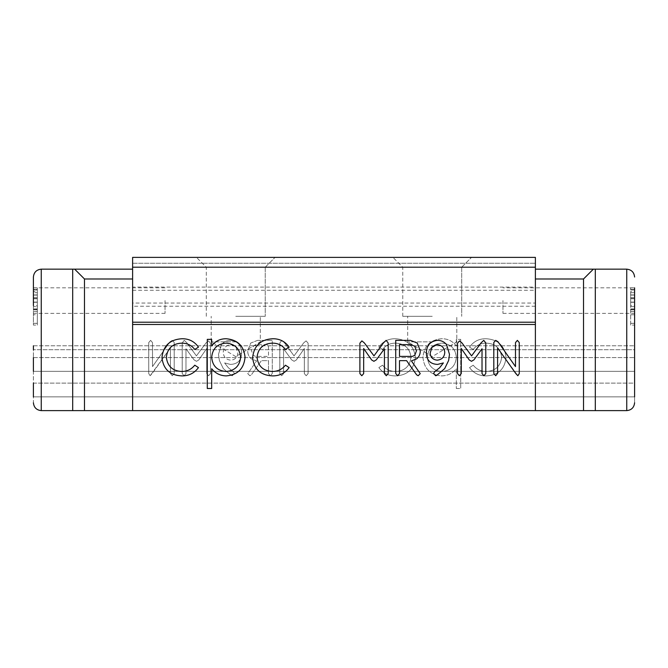 <?xml version="1.0" encoding="UTF-8"?>
<svg xmlns="http://www.w3.org/2000/svg" width="668" height="668" viewBox="0 0 668 668"><rect width="100%" height="100%" fill="white"/><g stroke="black" fill="none" stroke-linecap="round" stroke-linejoin="round"><path stroke-width="0.5" stroke-dasharray="3.34 2.5" d="M33.4 383.115L634.6 383.115L634.6 396.867L634.6 383.115L33.4 383.115L33.4 371.333L634.6 371.333L634.6 349.715L634.6 383.115L634.6 371.333L33.4 371.333M235.762 341.857L211.205 341.857L235.762 341.857M235.762 316.315L265.238 316.315L235.762 316.315M235.762 267.2L265.238 267.2L235.762 267.2M132.615 267.2L132.615 257.38L535.385 257.38L535.385 263.267L535.385 257.38L132.615 257.38L132.615 263.267L132.615 257.38L535.385 257.38L535.385 287.098L132.615 287.098L132.615 267.2L535.385 267.2M432.238 341.857L407.68 341.857L432.238 341.857M432.238 316.315L402.762 316.315L432.238 316.315M432.238 267.2L402.762 267.2L432.238 267.2M634.6 300.6L634.6 313.367L634.6 300.6M502.962 300.6L502.962 313.367L502.962 300.6M33.4 300.6L33.4 325.082L33.4 300.6M165.038 300.6L165.038 313.367L165.038 300.6M33.4 402.762C33.901 407.505 36.523 410.127 41.257 410.62A7.857 7.857 0 0 1 33.4 402.762L33.4 396.867L634.6 396.867L634.6 402.762L634.6 345.79L33.4 345.79L33.4 402.762A7.857 7.857 0 0 0 41.257 410.62L626.743 410.62L41.257 410.62L132.615 410.62L132.615 269.162L132.615 410.62L535.385 410.62L535.385 303.055L132.615 303.055L132.615 306.245L535.385 306.245M583.515 278.99L583.515 410.62L626.743 410.62A7.857 7.857 0 0 0 634.6 402.762A7.857 7.857 0 0 1 626.743 410.62L626.743 269.162L593.343 269.162L583.515 278.99L535.385 278.99L535.385 410.62L535.385 278.99M583.515 410.62L535.385 410.62M593.343 269.162L535.385 269.162M630.667 325.082L630.667 287.908L630.667 325.082L634.6 325.082L634.6 287.833L502.962 287.833M634.6 349.715L634.6 345.79L634.6 349.715L33.4 349.715L634.6 349.715M634.6 289.945L634.6 323.345L634.6 289.945L630.667 289.945L634.6 289.945M33.4 357.58L634.6 357.58L33.4 357.58L33.4 349.715M33.4 289.52L33.4 323.345L33.4 289.52L37.333 289.52L37.333 294.922L33.4 294.922L37.333 294.922L37.333 297.652L33.4 297.652L37.333 297.652L37.333 295.081L33.4 295.081L33.4 302.086L33.4 295.081L37.333 295.081L37.333 302.27L33.4 302.27L37.333 302.27L37.333 309.217L33.4 309.217L33.4 302.103L33.4 309.217L37.333 309.217L37.333 306.645L33.4 306.645L37.333 306.645L37.333 309.843L33.4 309.843L37.333 309.843L37.333 314.778L33.4 314.778L37.333 314.778L37.333 302.237L33.4 302.237L37.333 302.237L37.333 289.52L33.4 289.52L37.333 289.52L37.333 302.195L33.4 302.195M37.333 305.585L37.333 298.563L37.333 305.585L33.4 305.585L33.4 291.532L33.4 305.585L33.4 291.532L37.333 291.532L37.333 298.563L37.333 291.532M184.234 340.363L182.205 342.934L182.205 373.571L184.092 375.733L185.98 373.587L185.98 348.779L194.046 359.835L196.492 361.304L198.73 359.977L206.729 348.521L206.729 373.587L208.591 375.733L210.495 373.587L210.495 343.177L208.491 340.88L206.045 342.918L196.417 355.877L186.915 342.859L184.234 340.363L182.205 342.934L182.205 373.571L184.092 375.733L185.98 373.587L185.98 348.779L194.046 359.835L196.492 361.304L198.73 359.977L206.729 348.521L206.729 373.587L208.591 375.733L210.495 373.587L210.495 343.177L208.491 340.88L206.045 342.918L196.417 355.877L186.915 342.859L184.234 340.363M257.597 340.363L250.75 343.043L247.753 350.692C247.636 354.015 248.83 356.737 251.327 358.858L256.596 360.904L247.753 373.646L249.84 375.733L251.385 374.815L261.413 360.645L268.494 360.645L268.494 373.546L270.381 375.733L272.268 373.512L272.268 340.363L257.597 340.363L250.75 343.043L247.753 350.692C247.636 354.015 248.83 356.737 251.327 358.858L256.596 360.904L247.753 373.646L249.84 375.733L251.385 374.815L261.413 360.645L268.494 360.645L268.494 373.546L270.381 375.733L272.268 373.512L272.268 340.363L257.597 340.363M415.387 357.605C414.051 345.732 407.355 339.436 395.289 338.734C388.275 338.684 382.797 341.49 378.865 347.151L382.547 349.439C385.87 345.214 390.221 343.11 395.615 343.143C404.75 343.594 409.868 348.287 410.979 357.213C409.901 366.239 404.766 370.99 395.59 371.483C390.246 371.441 385.904 369.346 382.547 365.187L378.865 367.6C382.998 373.228 388.601 375.984 395.656 375.892C407.447 375.266 414.018 369.17 415.387 357.605C414.051 345.732 407.355 339.436 395.289 338.734C388.275 338.684 382.797 341.49 378.865 347.151L382.547 349.439C385.87 345.214 390.221 343.11 395.615 343.143C404.75 343.594 409.868 348.287 410.979 357.213C409.901 366.239 404.766 370.99 395.59 371.483C390.246 371.441 385.904 369.346 382.547 365.187L378.865 367.6C382.998 373.228 388.601 375.984 395.656 375.892C407.447 375.266 414.018 369.17 415.387 357.605M506.06 357.605C504.724 345.732 498.027 339.436 485.97 338.734C478.948 338.684 473.478 341.49 469.537 347.151L473.228 349.439C476.551 345.214 480.902 343.11 486.296 343.143C495.431 343.594 500.549 348.287 501.651 357.213C500.574 366.239 495.447 370.99 486.262 371.483C480.927 371.441 476.585 369.346 473.228 365.187L469.537 367.6C473.679 373.228 479.282 375.984 486.337 375.892C498.119 375.266 504.699 369.17 506.06 357.605C504.724 345.732 498.027 339.436 485.97 338.734C478.948 338.684 473.478 341.49 469.537 347.151L473.228 349.439C476.551 345.214 480.902 343.11 486.296 343.143C495.431 343.594 500.549 348.287 501.651 357.213C500.574 366.239 495.447 370.99 486.262 371.483C480.927 371.441 476.585 369.346 473.228 365.187L469.537 367.6C473.679 373.228 479.282 375.984 486.337 375.892C498.119 375.266 504.699 369.17 506.06 357.605M132.615 410.62L132.615 324.481L535.385 324.481M456.319 388.484L460.72 388.484L460.72 339.369L456.319 339.369L456.319 346.007C452.712 341.148 447.877 338.726 441.815 338.734C430.409 339.72 424.122 345.882 422.944 357.213C424.013 368.619 430.25 374.84 441.673 375.892C447.644 375.775 452.52 373.404 456.319 368.753L456.319 388.484L460.72 388.484L460.72 339.369L456.319 339.369L456.319 346.007C452.712 341.148 447.877 338.726 441.815 338.734C430.409 339.72 424.122 345.882 422.944 357.213C424.013 368.619 430.25 374.84 441.673 375.892C447.644 375.775 452.52 373.404 456.319 368.753L456.319 388.484M281.838 340.363L279.817 342.934L279.817 373.571L281.696 375.733L283.583 373.587L283.583 348.779L291.657 359.835L294.095 361.304L296.341 359.977L304.332 348.521L304.332 373.587L306.195 375.733L308.107 373.587L308.107 343.177L306.103 340.88L303.656 342.918L294.029 355.877L284.518 342.859L281.838 340.363L279.817 342.934L279.817 373.571L281.696 375.733L283.583 373.587L283.583 348.779L291.657 359.835L294.095 361.304L296.341 359.977L304.332 348.521L304.332 373.587L306.195 375.733L308.107 373.587L308.107 343.177L306.103 340.88L303.656 342.918L294.029 355.877L284.518 342.859L281.838 340.363M221.4 344.68L218.511 354.374L219.38 360.511L223.321 368.627L231.353 375.424L232.364 375.733L234.393 373.487L233.374 371.7L228.431 367.826L224.615 362.933L230.418 364.411C237.616 364.11 241.348 360.353 241.616 353.147C241.549 345.623 237.917 341.356 230.719 340.363C226.895 340.288 223.788 341.724 221.4 344.68L218.511 354.374L219.38 360.511L223.321 368.627L231.353 375.424L232.364 375.733L234.393 373.487L233.374 371.7L228.431 367.826L224.615 362.933L230.418 364.411C237.616 364.11 241.348 360.353 241.616 353.147C241.549 345.623 237.917 341.356 230.719 340.363C226.895 340.288 223.788 341.724 221.4 344.68M150.617 340.363L148.73 342.575L148.73 373.571L150.141 375.733L152.07 373.688L170.415 347.928L170.415 373.429L172.302 375.733L174.189 373.521L174.189 342.425L172.302 340.363L170.014 341.757L152.504 366.598L152.504 342.584L150.617 340.363L148.73 342.575L148.73 373.571L150.141 375.733L170.415 347.928L170.415 373.429L172.302 375.733L174.189 373.521L174.189 342.425L172.302 340.363L170.014 341.757L152.504 366.598L152.504 342.584L150.617 340.363M132.615 287.098L132.615 303.055M132.615 324.481L132.615 306.245M132.615 263.267L535.385 263.267L132.615 263.267M132.615 322.21L535.385 322.21M132.615 290.288L535.385 290.288L535.385 303.055M535.385 290.288L535.385 287.098M84.485 410.62L84.485 278.99L132.615 278.99M84.485 278.99L74.657 269.162L41.257 269.162L41.257 410.62M74.657 269.162L132.615 269.162M33.4 345.79L634.6 345.79M634.6 396.867L33.4 396.867M182.03 338.734C189.052 338.684 194.522 341.49 198.463 347.151L194.772 349.439C191.449 345.214 187.098 343.11 181.704 343.143C172.569 343.594 167.451 348.287 166.349 357.213C167.426 366.239 172.553 370.99 181.738 371.483C187.073 371.441 191.415 369.346 194.772 365.187L198.463 367.6C194.321 373.228 188.718 375.984 181.663 375.892C169.881 375.266 163.301 369.17 161.94 357.605C163.276 345.732 169.973 339.436 182.03 338.734M207.28 388.484L207.28 339.369L211.681 339.369L211.681 346.007C215.288 341.148 220.123 338.726 226.185 338.734C237.591 339.72 243.878 345.882 245.056 357.213C243.987 368.619 237.75 374.84 226.327 375.892C220.356 375.775 215.48 373.404 211.681 368.753L211.681 388.484L207.28 388.484M226.218 371.483C234.894 370.665 239.703 365.922 240.655 357.263C239.712 348.571 234.877 343.87 226.151 343.143C217.3 343.828 212.482 348.579 211.681 357.388C212.516 366.131 217.359 370.824 226.218 371.483M272.711 338.734C279.725 338.684 285.203 341.49 289.135 347.151L285.453 349.439C282.13 345.214 277.779 343.11 272.385 343.143C263.25 343.594 258.132 348.287 257.021 357.213C258.099 366.239 263.234 370.99 272.41 371.483C277.754 371.441 282.096 369.346 285.453 365.187L289.135 367.6C285.002 373.228 279.399 375.984 272.344 375.892C260.553 375.266 253.982 369.17 252.613 357.605C253.949 345.732 260.645 339.436 272.711 338.734M388.183 342.934L388.183 373.571L386.304 375.733L384.417 373.587L384.417 348.779L376.343 359.835L373.905 361.304L371.659 359.977L363.668 348.521L363.668 373.587L361.805 375.733L359.893 373.587L359.893 343.177L361.897 340.88L364.344 342.918L373.971 355.877L383.482 342.859L386.162 340.363L388.183 342.934M417.249 343.043L420.247 350.692C420.364 354.015 419.17 356.737 416.673 358.858L411.404 360.904L420.247 373.646L418.16 375.733L416.615 374.815L406.587 360.645L399.506 360.645L399.506 373.546L397.619 375.733L395.732 373.512L395.732 340.363L410.402 340.363L417.249 343.043M412.398 356.395L414.786 355.267L416.481 350.717L414.669 346.166L410.478 344.613L399.506 344.613L399.506 356.395L412.398 356.395M449.489 354.374L448.62 360.511L444.679 368.627L436.647 375.424L435.636 375.733L433.607 373.487L434.626 371.7L439.569 367.826L443.385 362.933L437.582 364.411C430.384 364.11 426.652 360.353 426.384 353.147C426.451 345.623 430.083 341.356 437.281 340.363C441.105 340.288 444.212 341.724 446.6 344.68L449.489 354.374M430.15 353.147C430.593 357.43 432.956 359.768 437.256 360.169C441.899 359.668 444.404 357.079 444.771 352.387C444.329 347.652 441.74 345.055 437.006 344.613L431.996 347.285L430.15 353.147M485.795 342.934L485.795 373.571L483.908 375.733L482.02 373.587L482.02 348.779L473.954 359.835L471.508 361.304L469.27 359.977L461.271 348.521L461.271 373.587L459.409 375.733L457.505 373.587L457.505 343.177L459.509 340.88L461.955 342.918L471.583 355.877L481.085 342.859L483.766 340.363L485.795 342.934M519.27 342.575L519.27 373.571L517.859 375.733L497.585 347.928L497.585 373.429L495.698 375.733L493.811 373.521L493.811 342.425L495.698 340.363L497.986 341.757L515.496 366.598L515.496 342.584L517.383 340.363L519.27 342.575M441.782 371.483C433.106 370.665 428.297 365.922 427.345 357.263C428.288 348.571 433.123 343.87 441.849 343.143C450.7 343.828 455.518 348.579 456.319 357.388C455.484 366.131 450.641 370.824 441.782 371.483C433.106 370.665 428.297 365.922 427.345 357.263C428.288 348.571 433.123 343.87 441.849 343.143C450.7 343.828 455.518 348.579 456.319 357.388C455.484 366.131 450.641 370.824 441.782 371.483M255.602 356.395L253.214 355.267L251.519 350.717L253.331 346.166L257.522 344.613L268.494 344.613L268.494 356.395L255.602 356.395L253.214 355.267L251.519 350.717L253.331 346.166L257.522 344.613L268.494 344.613L268.494 356.395L255.602 356.395M237.85 353.147C237.407 357.43 235.044 359.768 230.744 360.169C226.101 359.668 223.596 357.079 223.229 352.387C223.671 347.652 226.26 345.055 230.994 344.613L236.004 347.285L237.85 353.147C237.407 357.43 235.044 359.768 230.744 360.169C226.101 359.668 223.596 357.079 223.229 352.387C223.671 347.652 226.26 345.055 230.994 344.613L236.004 347.285L237.85 353.147M37.333 302.195L37.333 323.345L37.333 289.945L33.4 289.945L37.333 289.945L37.333 292.693L33.4 292.693M37.333 292.693L37.333 309.217L37.333 295.081L33.4 295.081M37.333 311.597L33.4 311.597M37.333 323.345L33.4 323.345L37.333 323.345M37.333 302.103L33.4 302.103L37.333 302.086M37.333 295.081L37.333 309.217L33.4 309.217L37.333 309.217L37.333 306.645L37.333 314.778L33.4 314.778M37.333 314.778L37.333 289.52M37.333 325.082L37.333 287.908L37.333 325.082L33.4 325.082M37.333 323.32L33.4 323.32M37.333 308.942L33.4 308.942M37.333 298.738L33.4 298.738M37.333 287.908L33.4 287.908M37.333 298.771L33.4 298.771M37.333 298.563L33.4 298.563L37.333 298.563M630.667 289.52L634.6 289.52M630.667 294.922L634.6 294.922L630.667 294.922M630.667 297.652L634.6 297.652L630.667 297.652M630.667 295.081L634.6 295.081L634.6 302.086L634.6 295.081L630.667 295.081L634.6 295.081M630.667 302.27L634.6 302.27L630.667 302.27M630.667 309.217L634.6 309.217L634.6 302.103L634.6 309.217L630.667 309.217M630.667 306.645L634.6 306.645L630.667 306.645M630.667 309.843L634.6 309.843L630.667 309.843M630.667 314.778L634.6 314.778M630.667 302.237L634.6 302.237L630.667 302.237M630.667 292.693L634.6 292.693M630.667 302.195L634.6 302.195M630.667 311.597L634.6 311.597M630.667 323.345L634.6 323.345L630.667 323.345M630.667 302.103L634.6 302.103L630.667 302.086M630.667 323.32L634.6 323.32M630.667 308.942L634.6 308.942M630.667 298.738L634.6 298.738M630.667 287.908L634.6 287.908M630.667 298.771L634.6 298.771M630.667 291.532L630.667 298.563L630.667 291.532L634.6 291.532L634.6 305.585L634.6 291.532M630.667 305.585L630.667 298.563L630.667 305.585L634.6 305.585M630.667 298.563L634.6 298.563L630.667 298.563M595.305 269.162L595.305 410.62M72.695 410.62L72.695 269.162M626.743 410.62C631.477 410.127 634.099 407.505 634.6 402.762M37.333 309.159L33.4 309.159M630.667 309.159L634.6 309.159M235.762 356.612L211.205 341.857L211.205 316.315L211.205 341.857L235.762 356.612L260.32 341.857L260.32 316.315L260.32 341.857L235.762 356.612M206.295 316.315L206.295 267.2L196.467 257.38L206.295 267.2L206.295 316.315M432.238 356.612L407.68 341.857L407.68 316.315L407.68 341.857L432.238 356.612L456.795 341.857L456.795 316.315L456.795 341.857L432.238 356.612M402.762 316.315L402.762 267.2L392.943 257.38L402.762 267.2L402.762 316.315M502.962 313.367L634.6 313.367M165.038 313.367L33.4 313.367M165.038 287.833L33.4 287.833M461.705 267.2L471.533 257.38L461.705 267.2L461.705 316.315L461.705 267.2M265.238 267.2L275.057 257.38L265.238 267.2L265.238 316.315L265.238 267.2"/><path stroke-width="1" d="M33.4 305.585L33.4 277.02C33.901 272.285 36.523 269.663 41.257 269.162L74.657 269.162L84.485 278.99L132.615 278.99M84.485 278.99L84.485 410.62L535.385 410.62L535.385 324.481L132.615 324.481L132.615 410.62M74.657 269.162L132.615 269.162M634.6 287.833L634.6 396.867M634.6 345.79L634.6 325.082M84.485 410.62L41.257 410.62L41.257 269.162C36.523 269.663 33.901 272.285 33.4 277.02L33.4 291.532M33.4 349.715L33.4 345.79M33.4 371.333L33.4 357.58M33.4 396.867L33.4 383.115M483.766 340.363L485.795 342.934L485.795 373.571L483.908 375.733L482.02 373.587L482.02 348.779L473.954 359.835L471.508 361.304L469.27 359.977L461.271 348.521L461.271 373.587L459.409 375.733L457.505 373.587L457.505 343.177L459.509 340.88L461.955 342.918L471.583 355.877L481.085 342.859L483.766 340.363M410.402 340.363L417.249 343.043L420.247 350.692C420.364 354.015 419.17 356.737 416.673 358.858L411.404 360.904L420.247 373.646L418.16 375.733L416.615 374.815L406.587 360.645L399.506 360.645L399.506 373.546L397.619 375.733L395.732 373.512L395.732 340.363L410.402 340.363M252.613 357.605C253.949 345.732 260.645 339.436 272.711 338.734C279.725 338.684 285.203 341.49 289.135 347.151L285.453 349.439C282.13 345.214 277.779 343.11 272.385 343.143C263.25 343.594 258.132 348.287 257.021 357.213C258.099 366.239 263.234 370.99 272.41 371.483C277.754 371.441 282.096 369.346 285.453 365.187L289.135 367.6C285.002 373.228 279.399 375.984 272.344 375.892C260.553 375.266 253.982 369.17 252.613 357.605M161.94 357.605C163.276 345.732 169.973 339.436 182.03 338.734C189.052 338.684 194.522 341.49 198.463 347.151L194.772 349.439C191.449 345.214 187.098 343.11 181.704 343.143C172.569 343.594 167.451 348.287 166.349 357.213C167.426 366.239 172.553 370.99 181.738 371.483C187.073 371.441 191.415 369.346 194.772 365.187L198.463 367.6C194.321 373.228 188.718 375.984 181.663 375.892C169.881 375.266 163.301 369.17 161.94 357.605M211.681 388.484L207.28 388.484L207.28 339.369L211.681 339.369L211.681 346.007C215.288 341.148 220.123 338.726 226.185 338.734C237.591 339.72 243.878 345.882 245.056 357.213C243.987 368.619 237.75 374.84 226.327 375.892C220.356 375.775 215.48 373.404 211.681 368.753L211.681 388.484M386.162 340.363L388.183 342.934L388.183 373.571L386.304 375.733L384.417 373.587L384.417 348.779L376.343 359.835L373.905 361.304L371.659 359.977L363.668 348.521L363.668 373.587L361.805 375.733L359.893 373.587L359.893 343.177L361.897 340.88L364.344 342.918L373.971 355.877L383.482 342.859L386.162 340.363M446.6 344.68L449.489 354.374L448.62 360.511L444.679 368.627L436.647 375.424L435.636 375.733L433.607 373.487L434.626 371.7L439.569 367.826L443.385 362.933L437.582 364.411C430.384 364.11 426.652 360.353 426.384 353.147C426.451 345.623 430.083 341.356 437.281 340.363C441.105 340.288 444.212 341.724 446.6 344.68M517.383 340.363L519.27 342.575L519.27 373.571L517.859 375.733L515.93 373.688L497.585 347.928L497.585 373.429L495.698 375.733L493.811 373.521L493.811 342.425L495.698 340.363L497.986 341.757L515.496 366.598L515.496 342.584L517.383 340.363M132.615 267.2L535.385 267.2L535.385 257.38L132.615 257.38L132.615 324.481M535.385 410.62L626.743 410.62C631.477 410.127 634.099 407.505 634.6 402.762M132.615 322.21L535.385 322.21L535.385 324.481M535.385 267.2L535.385 322.21M626.743 410.62L626.743 269.162L535.385 269.162M583.515 410.62L583.515 278.99L535.385 278.99M583.515 278.99L593.343 269.162M240.655 357.263C239.712 348.571 234.877 343.87 226.151 343.143C217.3 343.828 212.482 348.579 211.681 357.388C212.516 366.131 217.359 370.824 226.218 371.483C234.894 370.665 239.703 365.922 240.655 357.263M414.786 355.267L416.481 350.717L414.669 346.166L410.478 344.613L399.506 344.613L399.506 356.395L412.398 356.395L414.786 355.267M437.256 360.169C441.899 359.668 444.404 357.079 444.771 352.387C444.329 347.652 441.74 345.055 437.006 344.613L431.996 347.285L430.15 353.147C430.593 357.43 432.956 359.768 437.256 360.169M595.305 410.62L595.305 269.162M72.695 269.162L72.695 410.62M41.257 410.62C36.523 410.127 33.901 407.505 33.4 402.762M626.743 269.162C631.477 269.663 634.099 272.285 634.6 277.02C634.099 272.285 631.477 269.663 626.743 269.162"/></g></svg>
